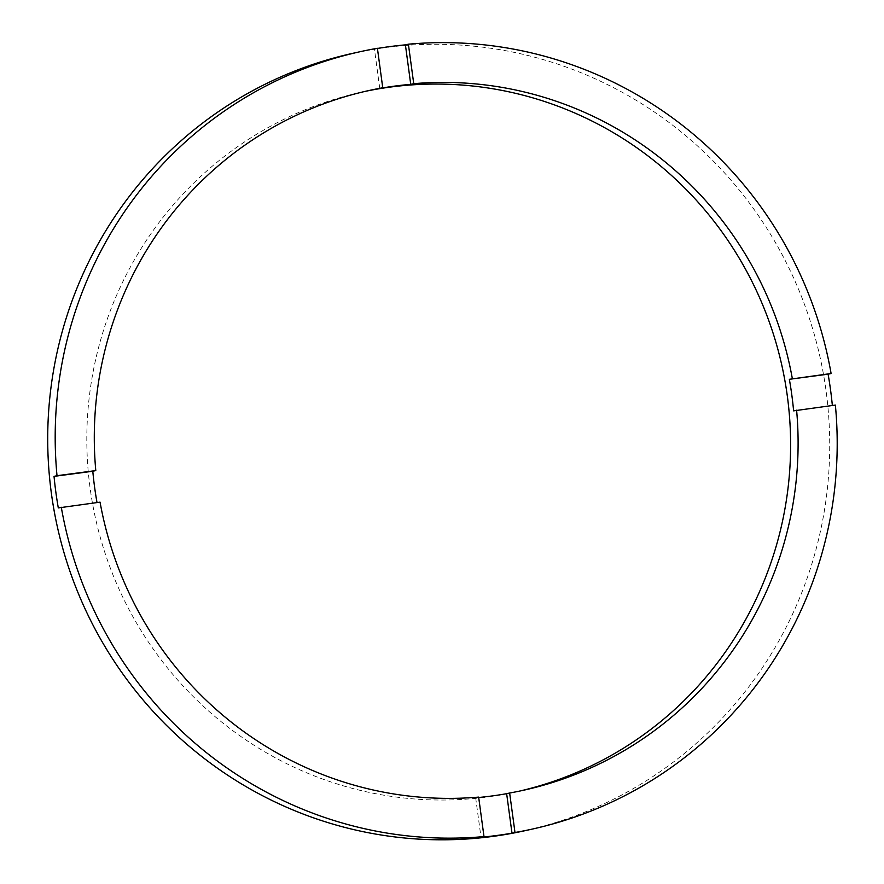 <?xml version="1.0" encoding="UTF-8"?>
<svg xmlns="http://www.w3.org/2000/svg" width="884" height="884" viewBox="0 0 884 884"><rect width="100%" height="100%" fill="white"/><g stroke="black" fill="none" stroke-linecap="round" stroke-linejoin="round"><path stroke-width="0.66" stroke-dasharray="4.42 3.31" d="M478.653 797.103L475.658 797.766A358.296 351.589 77.6 0 0 478.708 797.49M100.058 502.145L97.063 502.808A358.296 351.589 77.6 0 1 97.019 502.543M365.457 91.317A358.296 351.589 77.6 0 0 361.711 92.124A358.296 351.589 77.6 0 0 90.102 488.056A358.296 351.589 77.6 0 0 515.715 791.965A358.296 351.589 77.6 0 0 519.449 791.125M524.267 830.849A398.109 390.662 77.6 0 0 826.065 390.916A398.109 390.662 77.6 0 0 353.158 53.239M377.413 48.288L374.418 48.951L379.755 88.433M377.435 48.443A398.109 390.662 77.6 0 0 374.418 48.951M793.611 410.861L832.374 405.745A398.109 390.662 77.6 0 0 832.352 405.48M832.374 405.745L835.369 405.082M58.3 507.924L97.063 502.808M475.658 797.766L480.995 837.247M523.206 790.318L515.715 791.965M369.192 90.466L361.711 92.124"/><path stroke-width="1.33" d="M360.639 51.592A398.109 390.662 77.6 0 1 377.413 48.288L382.75 87.77L379.755 88.433A358.296 351.589 77.6 0 1 410.74 84.345L405.402 44.863L408.397 44.2A398.109 390.662 77.6 0 1 831.104 373.523L789.346 379.302A358.296 351.589 77.6 0 1 791.821 395.037A358.296 351.589 77.6 0 1 793.611 410.861L835.369 405.082A398.109 390.662 77.6 0 1 531.759 829.203L524.267 830.849A398.109 390.662 77.6 0 1 51.36 493.173A398.109 390.662 77.6 0 1 353.158 53.239L360.639 51.592A398.109 390.662 77.6 0 0 57.018 475.702L54.034 476.365A398.109 390.662 77.6 0 0 55.858 492.189A398.109 390.662 77.6 0 0 58.3 507.924L100.058 502.145A358.296 351.589 77.6 0 0 478.653 797.103L483.99 836.584A398.109 390.662 77.6 0 1 61.294 507.261M531.759 829.203A398.109 390.662 77.6 0 1 514.985 832.496L509.648 793.014A358.296 351.589 77.6 0 0 523.206 790.318A358.296 351.589 77.6 0 0 796.606 410.198M509.648 793.014L506.654 793.677A358.296 351.589 77.6 0 1 478.708 797.49M382.75 87.77A358.296 351.589 77.6 0 0 369.192 90.466A358.296 351.589 77.6 0 0 95.792 470.586L92.798 471.249A358.296 351.589 77.6 0 0 94.588 487.073A358.296 351.589 77.6 0 0 97.019 502.543M519.449 791.125A358.296 351.589 77.6 0 0 787.324 396.021A358.296 351.589 77.6 0 0 365.457 91.317M832.352 405.48A398.109 390.662 77.6 0 0 830.551 389.921A398.109 390.662 77.6 0 0 828.109 374.186L789.346 379.302M405.402 44.863A398.109 390.662 77.6 0 0 377.435 48.443M831.104 373.523L828.109 374.186M95.792 470.586L57.018 475.702M792.34 378.639A358.296 351.589 77.6 0 0 413.734 83.682L408.397 44.2M514.985 832.496L511.991 833.159L506.654 793.677M483.99 836.584L480.995 837.247A398.109 390.662 77.6 0 0 511.991 833.159M410.74 84.345L413.734 83.682M92.798 471.249L54.034 476.365"/></g></svg>
